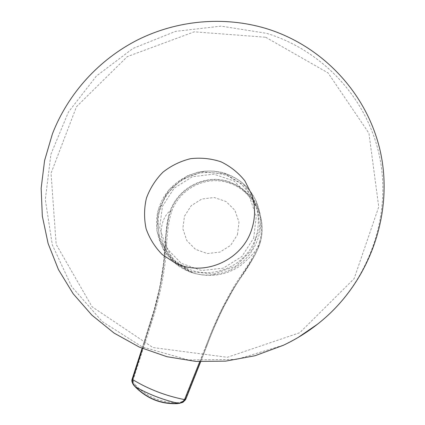 <?xml version="1.0" encoding="UTF-8"?>
<svg xmlns="http://www.w3.org/2000/svg" width="425" height="425" viewBox="0 0 425 425"><rect width="100%" height="100%" fill="white"/><g stroke="black" fill="none" stroke-linecap="round" stroke-linejoin="round"><path stroke-width="0.32" stroke-dasharray="2.12 1.59" d="M142.109 348.33L154.19 309.607L159.906 286.647L163.551 263.288L166.069 231.853L166.945 224.018L168.491 216.304L165.729 235.907C164.778 266.3 159.518 295.991 149.951 324.971L142.593 348.532M132.095 379.392L132.249 378.813L133.477 378.967L150.806 324.955C157.032 306.526 161.527 287.746 164.289 268.621C167.434 249.634 165.708 229.76 171.668 211.395L170.537 211.092C164.549 229.468 166.361 249.358 163.264 268.361C160.533 287.507 156.049 306.303 149.818 324.748L132.483 378.749C131.978 381.666 132.818 384.163 135.007 386.24L135.798 385.379C147.119 396.908 160.523 402.613 176.019 402.507L175.748 403.617L183.063 402.236M199.718 361.68L211.953 330.995L221.855 309.225L233.532 288.41L250.968 261.72L255.027 254.841L258.421 247.6L255.037 254.841L233.792 288.474L222.312 309.352L212.564 331.155L200.526 361.723M185.762 399.277L185.141 398.905L206.221 345.615L206.842 345.998L205.992 345.87M206.221 345.615C212.952 327.144 221.09 309.427 230.642 292.469C239.833 275.379 253.443 260.562 259.553 241.883L260.366 242.25C256.769 252.769 249.847 265.126 239.61 279.305C227.673 297.218 215.294 322.798 206.842 345.998L200.664 361.728M185.141 398.905C182.824 401.774 179.786 402.98 176.019 402.507M135.809 385.374C133.896 383.61 133.121 381.48 133.477 378.967M134.975 386.256L134.996 386.245C146.439 397.975 160.023 403.766 175.748 403.617L178.102 403.548M259.553 241.883C266.528 218.498 252.689 190.533 229.16 183.048C205.843 174.85 179.632 188.918 171.668 211.395M200.669 361.728L206.842 345.998C213.573 327.51 221.738 309.783 231.327 292.83C240.566 275.745 254.267 260.966 260.36 242.255C262.613 233.968 262.746 225.617 260.769 217.207C256.158 200.095 245.666 188.434 229.298 182.224C205.514 173.867 178.675 188.11 170.537 211.092L170.266 210.784C178.511 187.637 205.312 173.432 229.123 181.788C245.533 188.004 256.052 199.702 260.679 216.883L261.471 220.894C262.565 228.044 262.167 235.083 260.281 242.011L258.421 247.6M229.298 182.224L229.16 183.048M149.579 324.732L150.806 324.955M168.491 216.304L170.266 210.784C164.879 214.705 159.051 225.648 161.978 239.785C165.931 255.048 175.971 265.976 192.1 272.579L196.122 273.843L192.36 272.632C187.866 271.272 182.564 267.867 176.46 262.416C166.595 252.71 164.916 240.332 165.745 235.779M135.315 386.952L134.768 386.32M260.36 242.255L260.281 242.011C258.628 248.152 251.951 256.105 240.242 265.869C226.807 274.805 212.022 277.44 195.883 273.769L195.102 273.551M230.876 269.678C251.425 259.914 263.76 236.22 260.095 214.258C256.195 194.268 244.789 180.726 225.882 173.628C199.001 164.475 167.652 180.614 159.019 207.671C150.004 234.542 166.324 265.869 194.108 273.243C200.547 274.98 207.134 275.464 213.871 274.693C219.752 273.992 225.42 272.319 230.876 269.678M213.738 274.067L235.726 266.209L252.179 249.576L259.776 227.593L257.061 204.76L244.678 185.619L225.192 173.91L202.502 171.859L181.077 179.738L164.996 195.946L157.303 217.419L159.566 240.04L171.445 259.362L190.751 271.564L213.738 274.067M255.409 238.531C259.16 227.614 259.298 216.739 255.818 205.907C252.211 197.03 246.893 189.391 239.859 182.984L227.736 175.87C218.726 172.853 209.482 171.886 200.005 172.964C190.735 175.227 182.341 179.323 174.824 185.247C168.103 192.058 163.099 199.947 159.816 208.914C157.691 218.216 157.622 227.513 159.614 236.81C162.786 245.772 167.732 253.629 174.462 260.371L186.32 268.079C211.847 280.697 246.378 266.061 255.409 238.531M253.741 237.952L256.286 216.309L249.167 195.957L233.92 180.938L213.648 174.128L192.344 176.752L174.117 188.222L162.467 206.327L159.651 227.593L166.308 247.918L181.241 263.282L201.588 270.55L223.295 268.154L241.947 256.503L253.741 237.952M237.474 234.658L238.983 222.132L234.898 210.306L226.068 201.53L214.28 197.513L201.854 199.001L191.218 205.689L184.434 216.256L182.84 228.661L186.766 240.476L195.489 249.363L207.304 253.539L219.863 252.126L230.648 245.379L237.474 234.658M149.573 324.748L149.951 324.971M317.661 324.089L326.931 316.216C372.135 274.97 392.084 210.306 378.792 153.021C365.346 95.694 320.811 49.783 266.459 33.299L221.074 26.132L175.509 31.381L132.988 48.445L96.443 76.001L68.414 112.099L50.904 154.27L45.316 199.591L52.296 244.837L71.666 286.625L102.308 321.629L142.141 346.848L188.185 359.917L236.741 359.412L283.693 345.089L298.148 337.455M265.625 37.235L328.095 72.919L368.948 133.232L378.733 206.89L354.126 278.646L299.71 332.748L227.338 357.297L152.926 347.549L92.023 306.733L56.164 244.359L51.037 173.257L76.468 106.755L127.24 56.647L194.246 31.822L265.625 37.235M142.099 348.325L149.558 324.758C159.263 295.832 164.661 266.215 165.739 235.907M260.679 216.883L260.769 217.207M195.883 273.769L194.108 273.243L176.471 264.536L163.513 249.905L156.899 230.732L158.18 210.455L168.991 189.757L187.637 175.663L198.183 172.157C213.265 169.134 227.646 172.401 241.32 181.964C247.355 187.191 252.407 193.768 256.477 201.694L260.095 214.237M261.476 220.894L260.095 214.258M255.818 205.907L251.807 194.698M186.32 268.079L175.355 263.091M283.268 345.323L283.693 345.089M327.255 315.95L326.931 316.216"/><path stroke-width="0.64" d="M142.593 348.532L132.664 379.583L132.095 379.392M132.791 379.1L132.233 378.818L142.109 348.33M132.09 379.429C131.835 382.038 132.717 384.338 134.736 386.325L134.927 386.187C133.179 384.386 132.419 382.187 132.664 379.583C148.282 389.13 165.569 395.803 184.514 399.601C183.037 401.758 181.114 402.942 178.739 403.15M185.327 399.946L184.514 399.601L184.726 399.144L185.587 399.394L185.327 399.946L182.877 402.337L179.01 403.474L177.937 403.283L178.197 403.569C161.819 404.579 147.528 399.043 135.315 386.952L135.49 386.84C147.618 398.841 161.766 404.324 177.937 403.283C162.568 399.697 148.421 394.219 135.495 386.84L134.922 386.192M184.726 399.144L199.718 361.68M200.526 361.723L185.582 399.394L200.669 361.728M200.664 361.728L185.752 399.303L182.877 402.342M179.802 264.908L175.355 263.091L162.355 254.633C154.982 247.233 149.568 238.611 146.115 228.778C143.958 218.583 144.054 208.377 146.413 198.178C150.03 188.339 155.534 179.679 162.918 172.199C171.169 165.697 180.386 161.187 190.559 158.684C200.956 157.478 211.097 158.52 220.989 161.803C230.371 166.334 238.324 172.678 244.858 180.832L251.807 194.698C255.622 206.587 255.462 218.535 251.329 230.541C241.862 259.064 207.368 275.512 179.802 264.908M265.774 28.417C321.008 45.114 366.297 91.72 379.993 149.988C393.523 208.213 373.246 273.987 327.255 315.95C314.043 327.946 299.381 337.737 283.268 345.323L255.053 355.72L225.643 361.133L195.957 361.436L166.908 356.697L139.363 347.129L114.107 333.099L91.843 315.095L73.137 293.712L58.453 269.609L48.115 243.498L42.325 216.128L41.156 188.243L44.577 160.576L52.434 133.832C68.197 93.261 99.338 59.155 138.353 39.546C177.501 20.23 223.704 15.916 265.774 28.417M134.725 386.341C132.297 383.387 131.41 381.076 132.074 379.397L142.099 348.325M298.148 337.455L317.661 324.089M178.181 403.569C161.803 404.573 147.512 399.038 135.309 386.973"/></g></svg>
